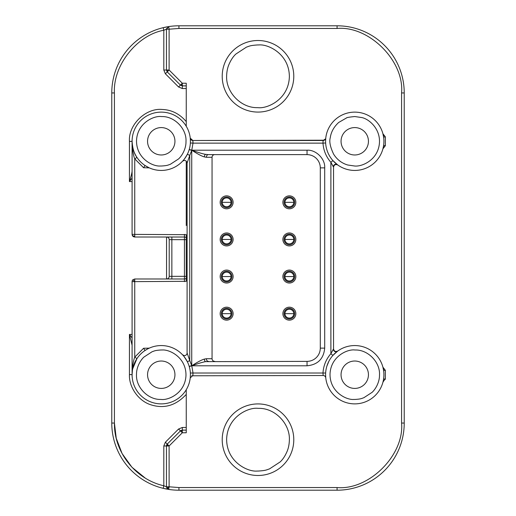 <?xml version="1.0" encoding="UTF-8"?>
<svg xmlns="http://www.w3.org/2000/svg" width="516" height="516" viewBox="0 0 516 516"><rect width="100%" height="100%" fill="white"/><g stroke="black" fill="none" stroke-linecap="round" stroke-linejoin="round"><path stroke-width="0.77" d="M167.1 488.523L169.113 486.801L168.713 489.42A2.651 2.651 0 0 1 167.1 488.523L166.462 486.801L163.811 485.756C135.495 479.448 113.92 452.055 114.423 423.049L114.423 92.951C112.836 65.655 136.908 35.094 163.811 30.244L166.462 29.199L169.113 29.199L169.113 70.028L167.242 71.905L166.462 70.028L169.113 70.028L182.316 83.231L182.316 85.882L180.445 85.108L182.316 83.231L186.257 83.231L186.257 126.285M182.316 430.602L182.316 432.769L180.993 431.44A2.651 1.877 -45 0 1 182.316 430.602L182.316 430.118L180.445 430.892L167.242 444.095A2.651 2.651 0 0 0 166.668 444.96L169.113 445.972L169.113 486.801L166.462 486.801L166.462 445.972A2.651 2.651 0 0 1 166.668 444.96L167.242 444.095L169.113 445.972L163.811 445.972L165.365 442.225L178.568 429.022L182.316 427.467L186.257 427.467M166.571 28.457L166.462 29.199L168.713 26.58L169.113 29.199L178.923 28.451L337.077 28.451C368.992 25.568 404.46 61.036 401.577 92.951L401.577 423.049C404.46 454.964 368.992 490.432 337.077 487.549L178.891 487.549M354.75 399.461L353.873 399.442C346.552 400.145 329.976 392.218 330.014 374.281C330.614 356.356 347.455 349.016 354.75 349.977L355.627 349.996C368.114 349.835 380.376 362.303 379.486 375.158C379.608 380.853 376.693 387.942 372.152 392.308L363.832 397.733C361.464 398.462 361.31 399.074 354.75 399.461M383.91 374.719A29.16 29.16 0 0 1 353.718 403.86A29.16 29.16 0 0 1 325.59 374.719A29.16 29.16 0 0 1 355.782 345.578A29.16 29.16 0 0 1 383.91 374.719M161.25 349.977L162.127 349.996C169.448 349.293 186.024 357.22 185.986 375.158C185.386 393.082 168.545 400.416 161.25 399.461L160.373 399.442C147.886 399.603 135.624 387.135 136.514 374.281C136.392 368.579 139.307 361.497 143.848 357.13L152.168 351.699C154.536 350.977 154.69 350.364 161.25 349.977M208.49 154.626L307.039 154.626A13.255 13.255 0 0 1 320.294 167.874L320.294 348.126A13.255 13.255 0 0 1 307.039 361.374L205.581 361.645C202.911 362.071 198.299 363.457 191.765 365.792L193.003 372.862L192.868 375.513L190.236 377.88L190.41 374.719A29.16 29.16 0 0 1 160.218 403.86A29.16 29.16 0 0 1 132.09 374.719A29.16 29.16 0 0 1 162.282 345.578A29.16 29.16 0 0 1 190.41 374.719L190.391 373.836M161.25 166.023L160.373 166.004C153.052 166.707 136.476 158.78 136.514 140.842C137.114 122.918 153.955 115.584 161.25 116.539L162.127 116.558C174.614 116.397 186.876 128.865 185.986 141.719C186.108 147.421 183.193 154.503 178.652 158.87L170.332 164.301C167.964 165.023 167.81 165.636 161.25 166.023M143.577 167.732L145.054 165.526L149.259 167.861L143.577 167.732L134.74 158.864C133.27 155.348 132.386 149.492 132.09 141.281A29.16 29.16 0 0 1 162.282 112.14A29.16 29.16 0 0 1 190.41 141.281A29.16 29.16 0 0 1 160.218 170.422A29.16 29.16 0 0 1 132.09 141.281L132.09 234.367L186.257 234.683L186.257 281.317L134.74 281.633L134.74 278.982L132.87 279.762L134.74 281.633L132.09 281.633A2.651 2.651 0 0 1 132.87 279.762M354.75 116.539L361.781 117.558C369.217 119.009 381.447 129.535 379.234 144.835C377.009 160.128 362.297 166.745 354.75 166.023L347.72 165.004C341.786 163.243 337.096 159.65 333.665 154.239C330.234 147.047 329.098 141.539 330.266 137.714C331.059 132.006 333.865 126.917 338.683 122.466L346.488 117.964C346.526 117.564 349.287 117.093 354.75 116.539M325.59 141.281A29.16 29.16 0 0 1 363.032 113.326A29.16 29.16 0 0 1 383.91 141.281A29.16 29.16 0 0 1 346.468 169.235A29.16 29.16 0 0 1 325.59 141.281L325.77 138.03L325.699 138.772L323.132 140.487A2.651 2.651 0 0 0 324.171 140.275M258 471.069L257.097 471.056C247.828 472.017 226.679 462.078 226.634 439.251C227.337 416.431 248.77 407.111 258 408.337L258.903 408.35C275.492 408.15 290.25 424.184 289.366 440.161C289.224 444.289 288.509 447.946 287.212 451.132C285.187 455.899 282.813 459.517 280.085 461.981L269.539 468.876C266.527 469.812 266.333 470.566 258 471.069M293.785 439.703A35.785 35.785 0 0 1 256.968 475.475A35.785 35.785 0 0 1 222.215 439.703A35.785 35.785 0 0 1 259.032 403.938A35.785 35.785 0 0 1 293.785 439.703M258 44.931L258.903 44.944C268.172 43.983 289.321 53.922 289.366 76.749C288.663 99.569 267.23 108.889 258 107.663L257.097 107.651C240.508 107.85 225.75 91.816 226.634 75.839C226.776 71.711 227.492 68.054 228.788 64.868C230.813 60.101 233.187 56.483 235.915 54.019L246.461 47.124C249.473 46.188 249.667 45.434 258 44.931M222.215 76.297A35.785 35.785 0 0 1 259.032 40.525A35.785 35.785 0 0 1 293.785 76.297A35.785 35.785 0 0 1 256.968 112.062A35.785 35.785 0 0 1 222.215 76.297M184.625 237.025L134.74 237.018C133.134 236.857 132.251 235.973 132.09 234.367A2.651 1.877 180 0 0 134.74 236.238L134.74 158.864L136.953 157.399C134.16 153.781 132.541 148.408 132.09 141.281A29.16 29.16 0 0 1 162.282 112.14M385.355 370.301L383.607 370.553L382.917 367.173L385.355 370.301L385.355 379.137L383.607 378.886L383.394 380.157M336.393 351.525A2.651 2.651 0 0 1 333.542 348.88L333.542 348.88C334.078 351.286 335.477 352.002 337.741 351.035L332.885 355.434L330.891 353.679L333.542 348.88L333.542 167.12L330.891 162.321C326.118 156.812 323.487 150.414 322.997 143.138L325.641 142.984M324.706 167.874L320.294 167.874A13.255 13.255 0 0 0 307.039 154.626L307.039 150.208C315.934 149.53 325.383 158.973 324.706 167.874L324.706 348.126C323.661 358.859 317.772 364.748 307.039 365.792L191.765 365.792L189.746 360.581L189.746 155.419L187.095 163.05L187.095 352.95L189.746 360.581L187.373 361.761C184.47 357.007 182.851 354.673 182.509 354.763A2.651 2.651 0 0 0 184.135 355.582L182.509 354.769M132.419 370.365L132.09 374.719C132.315 366.934 133.199 361.077 134.74 357.137L143.577 348.268L149.259 348.139L147.95 348.771M147.499 349.01L145.054 350.474L143.577 348.268M134.74 281.633L134.74 357.137L136.953 358.601L132.689 368.843M190.404 141.797L190.236 138.12A2.651 2.651 0 0 0 192.687 140.481M385.355 136.863L383.607 137.114L382.917 133.734L385.355 136.863L385.355 145.699L383.607 145.447L383.394 146.725M368.443 374.719A13.693 13.693 0 0 1 354.75 388.413A13.693 13.693 0 0 1 341.057 374.719A13.693 13.693 0 0 1 354.75 361.026A13.693 13.693 0 0 1 368.443 374.719M174.943 374.719A13.693 13.693 0 0 1 161.25 388.413A13.693 13.693 0 0 1 147.557 374.719A13.693 13.693 0 0 1 161.25 361.026A13.693 13.693 0 0 1 174.943 374.719M174.943 141.281A13.693 13.693 0 0 1 161.25 154.974A13.693 13.693 0 0 1 147.557 141.281A13.693 13.693 0 0 1 161.25 127.587A13.693 13.693 0 0 1 174.943 141.281M368.443 141.281A13.693 13.693 0 0 1 354.75 154.974A13.693 13.693 0 0 1 341.057 141.281A13.693 13.693 0 0 1 354.75 127.587A13.693 13.693 0 0 1 368.443 141.281M284.064 276.557A5.302 5.302 0 0 1 289.366 271.255A5.302 5.302 0 0 1 294.668 276.557A5.302 5.302 0 0 1 289.366 281.859A5.302 5.302 0 0 1 284.064 276.557M282.884 276.557A6.482 6.482 0 0 1 289.366 270.074A6.482 6.482 0 0 1 295.849 276.557A6.482 6.482 0 0 1 289.366 283.032A6.482 6.482 0 0 1 282.884 276.557M284.064 313.663A5.302 5.302 0 0 1 289.366 308.362A5.302 5.302 0 0 1 294.668 313.663A5.302 5.302 0 0 1 289.366 318.965A5.302 5.302 0 0 1 284.064 313.663M282.884 313.663A6.482 6.482 0 0 1 289.366 307.188A6.482 6.482 0 0 1 295.849 313.663A6.482 6.482 0 0 1 289.366 320.146A6.482 6.482 0 0 1 282.884 313.663M284.064 202.337A5.302 5.302 0 0 1 289.366 197.035A5.302 5.302 0 0 1 294.668 202.337A5.302 5.302 0 0 1 289.366 207.638A5.302 5.302 0 0 1 284.064 202.337M282.884 202.337A6.482 6.482 0 0 1 289.366 195.854A6.482 6.482 0 0 1 295.849 202.337A6.482 6.482 0 0 1 289.366 208.812A6.482 6.482 0 0 1 282.884 202.337M221.332 276.557A5.302 5.302 0 0 1 226.634 271.255A5.302 5.302 0 0 1 231.936 276.557A5.302 5.302 0 0 1 226.634 281.859A5.302 5.302 0 0 1 221.332 276.557M220.151 276.557A6.482 6.482 0 0 1 226.634 270.074A6.482 6.482 0 0 1 233.116 276.557A6.482 6.482 0 0 1 226.634 283.032A6.482 6.482 0 0 1 220.151 276.557M221.332 313.663A5.302 5.302 0 0 1 226.634 308.362A5.302 5.302 0 0 1 231.936 313.663A5.302 5.302 0 0 1 226.634 318.965A5.302 5.302 0 0 1 221.332 313.663M220.151 313.663A6.482 6.482 0 0 1 226.634 307.188A6.482 6.482 0 0 1 233.116 313.663A6.482 6.482 0 0 1 226.634 320.146A6.482 6.482 0 0 1 220.151 313.663M221.332 239.443A5.302 5.302 0 0 1 226.634 234.141A5.302 5.302 0 0 1 231.936 239.443A5.302 5.302 0 0 1 226.634 244.745A5.302 5.302 0 0 1 221.332 239.443M220.151 239.443A6.482 6.482 0 0 1 226.634 232.968A6.482 6.482 0 0 1 233.116 239.443A6.482 6.482 0 0 1 226.634 245.926A6.482 6.482 0 0 1 220.151 239.443M221.332 202.337A5.302 5.302 0 0 1 226.634 197.035A5.302 5.302 0 0 1 231.936 202.337A5.302 5.302 0 0 1 226.634 207.638A5.302 5.302 0 0 1 221.332 202.337M220.151 202.337A6.482 6.482 0 0 1 226.634 195.854A6.482 6.482 0 0 1 233.116 202.337A6.482 6.482 0 0 1 226.634 208.812A6.482 6.482 0 0 1 220.151 202.337M284.064 239.443A5.302 5.302 0 0 1 289.366 234.141A5.302 5.302 0 0 1 294.668 239.443A5.302 5.302 0 0 1 289.366 244.745A5.302 5.302 0 0 1 284.064 239.443M282.884 239.443A6.482 6.482 0 0 1 289.366 232.968A6.482 6.482 0 0 1 295.849 239.443A6.482 6.482 0 0 1 289.366 245.926A6.482 6.482 0 0 1 282.884 239.443M323.164 140.487L323.164 140.842M293.785 239.443A4.418 4.418 0 0 1 289.366 243.862A4.418 4.418 0 0 1 284.948 239.443A4.418 4.418 0 0 1 289.366 235.025A4.418 4.418 0 0 1 293.785 239.443A4.418 4.418 0 0 0 289.366 235.025A4.418 4.418 0 0 0 284.948 239.443L293.785 239.443M231.052 202.337A4.418 4.418 0 0 1 226.634 206.755A4.418 4.418 0 0 1 222.215 202.337A4.418 4.418 0 0 1 226.634 197.918A4.418 4.418 0 0 1 231.052 202.337A4.418 4.418 0 0 0 226.634 197.918A4.418 4.418 0 0 0 222.215 202.337L231.052 202.337M231.052 239.443A4.418 4.418 0 0 1 226.634 243.862A4.418 4.418 0 0 1 222.215 239.443A4.418 4.418 0 0 1 226.634 235.025A4.418 4.418 0 0 1 231.052 239.443A4.418 4.418 0 0 0 226.634 235.025A4.418 4.418 0 0 0 222.215 239.443L231.052 239.443M231.052 313.663A4.418 4.418 0 0 1 226.634 318.082A4.418 4.418 0 0 1 222.215 313.663A4.418 4.418 0 0 1 226.634 309.245A4.418 4.418 0 0 1 231.052 313.663A4.418 4.418 0 0 0 226.634 309.245A4.418 4.418 0 0 0 222.215 313.663L231.052 313.663M231.052 276.557A4.418 4.418 0 0 1 226.634 280.975A4.418 4.418 0 0 1 222.215 276.557A4.418 4.418 0 0 1 226.634 272.138A4.418 4.418 0 0 1 231.052 276.557A4.418 4.418 0 0 0 226.634 272.138A4.418 4.418 0 0 0 222.215 276.557L231.052 276.557M293.785 202.337A4.418 4.418 0 0 1 289.366 206.755A4.418 4.418 0 0 1 284.948 202.337A4.418 4.418 0 0 1 289.366 197.918A4.418 4.418 0 0 1 293.785 202.337A4.418 4.418 0 0 0 289.366 197.918A4.418 4.418 0 0 0 284.948 202.337L293.785 202.337M293.785 313.663A4.418 4.418 0 0 1 289.366 318.082A4.418 4.418 0 0 1 284.948 313.663A4.418 4.418 0 0 1 289.366 309.245A4.418 4.418 0 0 1 293.785 313.663A4.418 4.418 0 0 0 289.366 309.245A4.418 4.418 0 0 0 284.948 313.663L293.785 313.663M293.785 276.557A4.418 4.418 0 0 1 289.366 280.975A4.418 4.418 0 0 1 284.948 276.557A4.418 4.418 0 0 1 289.366 272.138A4.418 4.418 0 0 1 293.785 276.557A4.418 4.418 0 0 0 289.366 272.138A4.418 4.418 0 0 0 284.948 276.557L293.785 276.557M184.444 234.367L184.444 237.018A2.651 2.651 0 0 1 186.257 237.728A2.651 2.651 0 0 0 184.444 237.018L184.444 239.669L171.854 239.669L171.854 237.018M189.237 366.541L191.765 365.792C197.525 362.038 201.73 359.8 204.381 359.091L206.4 358.723A2.651 1.916 90 0 0 208.309 361.374L208.49 361.374M186.257 234.683L186.257 276.331L169.203 276.331A2.651 2.651 0 0 1 166.552 278.982L166.552 237.018A2.651 2.651 0 0 1 169.203 239.669L169.203 276.331L169.203 239.669L171.854 239.669L171.854 278.982M205.581 361.645A2.651 1.651 90 0 1 204.381 359.091M204.381 156.909C201.788 156.225 197.576 153.994 191.765 150.208C198.344 152.555 202.949 153.942 205.581 154.355L208.309 154.626A2.651 1.916 90 0 0 206.4 157.277L204.381 156.909A2.651 1.651 90 0 1 205.581 154.355M206.4 358.723L212.057 358.723L212.057 157.277L206.4 157.277M186.257 276.331L186.257 278.272A2.651 2.651 0 0 1 184.444 278.982L134.74 278.982M325.757 138.153A2.651 2.651 0 0 0 325.764 138.12A2.651 2.651 0 0 1 323.132 140.487L192.868 140.487L193.003 143.138L191.733 150.369L189.746 155.419L187.373 154.239C184.876 158.451 183.257 160.786 182.509 161.237A2.651 2.651 0 0 1 182.522 161.224M187.095 352.95A2.651 2.651 0 0 1 182.509 354.763A2.651 2.651 0 0 0 187.095 352.95L187.095 163.05C186.373 160.405 184.844 159.799 182.509 161.237M132.09 281.633L132.09 374.719M186.257 280.24L186.257 278.272A2.651 2.651 0 0 1 184.444 278.982L184.444 239.669L186.257 239.669M186.257 225.531L186.257 161.115L186.257 225.531M355.782 345.578A29.16 29.16 0 0 0 325.59 374.719L325.764 377.88A2.651 2.651 0 0 0 323.132 375.513L322.997 372.862C323.487 365.586 326.118 359.194 330.891 353.679L330.891 162.321L332.885 160.566L337.741 164.965A2.651 2.651 0 0 0 337.709 164.939M132.09 170.751C132.161 173.073 129.942 180.045 129.439 181.574L132.09 178.059M132.09 337.941L129.439 334.426L132.09 345.249M333.826 165.926A2.651 2.651 0 0 0 333.542 167.12C334.11 164.772 335.51 164.056 337.741 164.965M190.385 142.384L190.359 142.984L193.003 143.138L322.997 143.138L323.061 140.842M190.236 138.133L192.868 140.487L324.3 140.217M307.039 150.208L191.765 150.208L189.237 149.459M187.095 163.05A2.651 2.651 0 0 0 186.766 161.766L187.095 163.05M186.257 85.882L182.316 85.882L182.316 88.533L178.568 86.978L165.365 73.775L163.811 70.028L163.811 30.244L163.191 27.671L168.713 26.58A67.151 67.151 0 0 1 178.923 25.8L337.077 25.8A67.151 67.151 0 0 1 404.228 92.951L404.228 423.049A67.151 67.151 0 0 1 337.077 490.2L178.923 490.2A67.151 67.151 0 0 1 168.713 489.42L163.191 488.33A67.151 67.151 0 0 1 111.772 423.049L114.423 423.049L116.242 438.265L122.066 453.506L131.941 467.244L145.131 477.99M165.365 73.775L167.242 71.905L180.445 85.108L178.568 86.978M182.316 427.467L182.316 430.118L186.257 430.118M325.641 373.016L190.359 373.016M325.764 377.88A2.651 2.651 0 0 0 323.132 375.513L191.707 375.783M180.993 431.44L180.445 430.892A2.651 2.651 0 0 1 181.258 430.338A2.651 2.651 0 0 0 180.445 430.892L178.568 429.022M132.096 140.487C132.128 141.403 131.245 141.668 129.439 141.281C128.297 124.659 146.009 107.663 162.379 109.489C171.693 109.837 179.652 113.875 186.257 121.615M132.096 375.513C132.135 374.597 131.245 374.332 129.439 374.719L129.439 334.426L132.09 334.426M186.257 394.385C176.014 405.505 164.288 408.995 151.065 404.854C138.372 401.048 128.852 386.974 129.439 374.719M383.304 368.83A1.767 0.722 168.3 0 0 384.246 369.256M384.246 146.744L383.304 147.17L382.917 148.827L385.355 145.699M383.394 135.843L383.304 135.392A1.767 0.722 168.3 0 0 384.246 135.818M166.462 29.199L166.462 70.028L163.811 70.028M186.257 389.715L186.257 432.769L182.316 432.769L169.113 445.972M382.917 382.266L383.304 380.608A1.767 0.722 11.7 0 1 384.246 380.182L382.917 382.266M385.355 379.137L384.246 380.182M111.772 423.049L111.772 92.951A67.151 67.151 0 0 1 163.191 27.671L169.113 26.548M169.113 489.452L163.191 488.33A67.151 67.151 0 0 0 165.436 488.833A67.151 67.151 0 0 1 163.191 488.33L163.811 485.756L163.811 445.972M163.733 27.542A67.151 67.151 0 0 1 167.152 26.838A67.151 67.151 0 0 0 163.733 27.542M178.923 25.8A67.151 67.151 0 0 0 168.738 26.574A67.151 67.151 0 0 1 178.923 25.8L178.923 28.451M169.113 486.801L178.923 487.549L178.923 490.2A67.151 67.151 0 0 1 168.693 489.42L166.462 486.801M166.894 489.116A67.151 67.151 0 0 1 165.662 488.878A67.151 67.151 0 0 0 166.894 489.116M167.242 29.199L167.242 29.199A2.651 1.877 -90 0 1 168.713 26.613M167.79 71.356A2.651 1.877 -135 0 1 166.952 70.028M182.316 85.108A2.651 1.877 180 0 1 180.787 84.759M134.74 237.018L134.74 236.238M162.282 345.578A29.16 29.16 0 0 1 190.41 374.719M363.032 113.326A29.16 29.16 0 0 1 383.91 141.281M222.215 439.703A35.785 35.785 0 0 1 259.032 403.938M259.032 40.525A35.785 35.785 0 0 1 293.785 76.297M214.708 154.626A2.651 2.651 -135.7 0 0 212.057 157.277M212.057 358.723A2.651 2.651 -40.1 0 0 214.708 361.374M324.706 348.126L320.294 348.126A13.255 13.255 0 0 1 307.039 361.374L307.039 365.792M189.191 366.392L191.733 365.631L191.733 150.369L189.191 149.608M184.444 281.633L184.444 278.982M333.188 166.591C334.026 164.475 335.329 163.772 337.09 164.481L337.722 164.952M333.188 349.409C333.994 351.506 335.297 352.209 337.09 351.519L337.735 351.041M167.242 444.095L165.365 442.225M186.257 88.533L182.316 88.533M132.09 181.574L129.439 181.574L129.439 141.281M337.077 25.8L337.077 28.451M111.772 92.951L114.423 92.951M337.077 490.2L337.077 487.549M401.577 423.049L404.228 423.049M404.228 92.951L401.577 92.951M178.923 490.2A67.151 67.151 0 0 1 168.693 489.42M333.542 167.12L333.904 165.778M336.8 164.256L335.406 163.095M335.355 163.05L334.865 162.605M333.929 161.695L333.381 161.121M145.054 165.526L148.544 167.526M190.346 376.596L190.301 377.196M190.281 377.435L190.243 377.815M190.236 377.854L190.223 378.176M323.132 375.513L323.538 375.545M325.731 377.589L325.667 376.796M326.892 366.108L328.905 361.219M333.439 354.821L334.013 354.221M335.136 353.144L336.567 351.925M333.542 348.88L333.794 350.009M383.117 148.015L382.917 148.827"/></g></svg>
